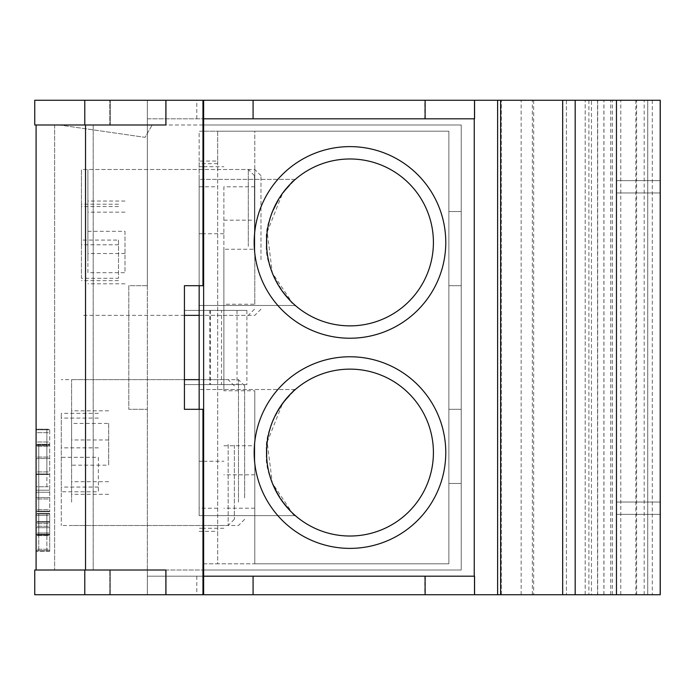 <?xml version="1.0" encoding="UTF-8"?>
<svg xmlns="http://www.w3.org/2000/svg" width="695" height="695" viewBox="0 0 695 695"><rect width="100%" height="100%" fill="white"/><g stroke="black" fill="none" stroke-linecap="round" stroke-linejoin="round"><path stroke-width="0.52" stroke-dasharray="3.48 2.61" d="M84.79 100.271L84.79 124.987L34.75 124.987L34.75 100.271L147.34 100.271L147.34 118.81L474.242 118.81L147.34 118.81L147.34 576.19L474.242 576.19L474.242 594.729L147.34 594.729L147.34 576.19L474.242 576.19L474.242 100.271L660.25 100.271L660.25 594.729L616.465 594.729L616.465 100.271L562.672 100.271L616.465 100.271L616.465 594.729L616.465 100.271L616.465 594.729L591.445 594.729L591.445 100.271M349.976 356.77A95.806 95.806 0 0 1 445.773 452.575A95.806 95.806 0 0 1 349.976 548.381A95.806 95.806 0 0 1 254.17 452.575A95.806 95.806 0 0 1 349.976 356.77M349.976 146.619A95.806 95.806 0 0 1 445.773 242.425A95.806 95.806 0 0 1 349.976 338.23A95.806 95.806 0 0 1 254.17 242.425A95.806 95.806 0 0 1 349.976 146.619M591.445 594.729L497.62 594.729L497.62 100.271L497.62 594.729L497.62 100.271L566.425 100.271L497.62 100.271L501.33 100.271L497.62 100.271L497.62 594.729L566.425 594.729L474.242 594.729L474.242 100.271L474.242 118.81L203.635 118.81M660.189 100.271L521.146 100.271L660.189 100.271L660.189 594.729L521.146 594.729L647.74 594.729L585.19 594.729L647.74 594.729L647.74 100.271L647.74 594.729L647.74 100.271L647.74 594.729L585.19 594.729L660.189 594.729M165.879 100.271L202.966 100.271L165.879 100.271L165.879 124.987L93.208 124.987L93.208 570.013L54.627 570.013L202.966 570.013M203.635 594.729L203.635 570.013L461.228 570.013L461.228 124.987L461.228 570.013L109.81 570.013L109.81 594.729L109.81 570.013L34.75 570.013L34.75 594.729L147.34 594.729L147.34 100.271L474.242 100.271L474.242 594.729L474.242 576.19L203.635 576.19M562.715 100.271L501.33 100.271L566.425 100.271L562.715 100.271L562.715 594.729L566.425 594.729L562.715 594.729L562.715 100.271M616.465 192.975L616.465 149.712L616.465 180.622L616.465 149.712L616.465 180.622L660.25 180.622L660.25 223.886L660.25 192.975L616.465 192.975L616.465 180.622L660.189 180.622L660.189 223.886L660.189 192.975L616.465 192.975L616.465 223.886L616.465 180.622L616.465 223.886L616.465 192.975L660.25 192.975L660.25 149.712L660.25 180.622L616.465 180.622L660.189 180.622L660.189 149.712L660.189 192.975L616.465 192.975M616.465 502.025L616.465 545.288L616.465 514.378L616.465 545.288L616.465 514.378L660.25 514.378L660.25 471.114L660.25 502.025L616.465 502.025L616.465 514.378L660.189 514.378L660.189 471.114L660.189 502.025L616.465 502.025L616.465 471.114L616.465 514.378L616.465 471.114L616.465 502.025L660.25 502.025L660.25 545.288L660.25 514.378L616.465 514.378L660.189 514.378L660.189 502.025L616.465 502.025M202.966 100.271L202.966 285.688L184.427 285.688L184.427 409.312L202.966 409.312L202.966 594.729L165.879 594.729L165.879 570.013L93.208 570.013L93.208 124.987L110.253 124.987L36.088 124.987L85.528 124.987L85.528 570.013L36.088 570.013L85.528 570.013M616.465 594.729L562.672 594.729L616.465 594.729L616.465 100.271M424.793 576.19L424.793 594.729M196.789 576.19L196.789 594.729M84.79 124.987L109.81 124.987L109.81 100.271L109.81 124.987L461.228 124.987L203.635 124.987L203.635 100.271M202.966 124.987L85.528 124.987M152.188 124.987L59.475 124.987L145.047 137.349L152.188 124.987L59.475 124.987L145.047 137.349L152.188 124.987M166.105 124.987L166.105 100.271L166.105 124.987M203.635 124.987L203.635 570.013M497.62 594.729L497.62 100.271M660.189 514.378L660.189 545.288L660.189 514.378M610.731 594.729L610.731 100.271M603.894 594.729L603.894 100.271M585.19 594.729L585.19 100.271L585.19 594.729M644.187 594.729L644.187 100.271M588.9 100.271L588.9 594.729M603.955 594.729L603.955 100.271M620.8 594.729L620.8 100.271M349.976 158.981A83.443 83.443 0 0 1 433.411 242.425A83.443 83.443 0 0 1 349.976 325.868A83.443 83.443 0 0 1 266.533 242.425A83.443 83.443 0 0 1 349.976 158.981A83.443 83.443 0 0 0 266.533 242.425A83.443 83.443 0 0 0 349.976 325.868A83.443 83.443 0 0 0 433.411 242.425A83.443 83.443 0 0 0 349.976 158.981A83.443 83.443 0 0 1 433.411 242.425A83.443 83.443 0 0 1 349.976 325.868A83.443 83.443 0 0 1 266.533 242.425A83.443 83.443 0 0 1 349.976 158.981A83.443 83.443 0 0 0 266.533 242.425A83.443 83.443 0 0 0 349.976 325.868A83.443 83.443 0 0 1 266.533 242.425A83.443 83.443 0 0 1 349.976 158.981A83.443 83.443 0 0 1 433.411 242.425A83.443 83.443 0 0 1 349.976 325.868A83.443 83.443 0 0 0 433.411 242.425A83.443 83.443 0 0 0 349.976 158.981A83.443 83.443 0 0 1 433.411 242.425A83.443 83.443 0 0 1 349.976 325.868A83.443 83.443 0 0 1 266.533 242.425A83.443 83.443 0 0 1 349.976 158.981A83.443 83.443 0 0 0 266.533 242.425A83.443 83.443 0 0 0 349.976 325.868A83.443 83.443 0 0 0 433.411 242.425A83.443 83.443 0 0 0 349.976 158.981M349.976 536.019A83.443 83.443 0 0 1 266.533 452.575A83.443 83.443 0 0 1 349.976 369.132A83.443 83.443 0 0 1 433.411 452.575A83.443 83.443 0 0 1 349.976 536.019A83.443 83.443 0 0 0 433.411 452.575A83.443 83.443 0 0 0 349.976 369.132A83.443 83.443 0 0 0 266.533 452.575A83.443 83.443 0 0 0 349.976 536.019A83.443 83.443 0 0 1 266.533 452.575A83.443 83.443 0 0 1 349.976 369.132A83.443 83.443 0 0 1 433.411 452.575A83.443 83.443 0 0 1 349.976 536.019A83.443 83.443 0 0 0 433.411 452.575A83.443 83.443 0 0 0 349.976 369.132A83.443 83.443 0 0 0 266.533 452.575A83.443 83.443 0 0 0 349.976 536.019A83.443 83.443 0 0 1 266.533 452.575A83.443 83.443 0 0 1 349.976 369.132A83.443 83.443 0 0 1 433.411 452.575A83.443 83.443 0 0 1 349.976 536.019A83.443 83.443 0 0 0 433.411 452.575A83.443 83.443 0 0 0 349.976 369.132A83.443 83.443 0 0 0 266.533 452.575A83.443 83.443 0 0 0 349.976 536.019A83.443 83.443 0 0 1 266.533 452.575A83.443 83.443 0 0 1 349.976 369.132A83.443 83.443 0 0 1 433.411 452.575A83.443 83.443 0 0 1 349.976 536.019M246.899 310.413L246.899 384.587L209.812 384.587L209.812 310.413L246.899 310.413L209.812 310.413M166.105 594.729L166.105 570.013L166.105 594.729M84.79 594.729L84.79 570.013M221.514 310.413L184.427 310.413L221.514 310.413L221.514 384.587L184.427 384.587L221.514 384.587M184.427 310.413L184.427 384.587M461.228 285.688L461.228 211.523L461.228 285.688L461.228 211.523L461.228 285.688L448.866 285.688L461.228 285.688L448.866 285.688L448.866 211.523L461.228 211.523L448.866 211.523L448.866 285.688L461.228 285.688M461.228 483.477L461.228 409.312L461.228 483.477L461.228 409.312L461.228 483.477L448.866 483.477L448.866 409.312L461.228 409.312L448.866 409.312L448.866 483.477L461.228 483.477L448.866 483.477L448.866 409.312L461.228 409.312L448.866 409.312L448.866 483.477L461.228 483.477M448.866 211.523L461.228 211.523L448.866 211.523L448.866 285.688L448.866 211.523M210.385 310.413L210.385 384.587M237.012 310.413L237.012 384.587L209.812 384.587M246.899 384.587L237.012 384.587M196.789 118.81L196.789 100.271M424.793 118.81L424.793 100.271M566.425 100.271L566.425 594.729L566.425 100.271M260.972 259.643L260.972 175.67L260.972 259.643M254.796 261.233L254.796 169.493L254.796 261.233M87.909 261.233L87.909 169.493L87.909 261.233M87.909 272.692L87.909 201.055L87.909 272.692L124.996 272.692L124.996 231.322L87.909 231.322M124.996 231.322L124.996 272.692M124.996 283.795L87.909 283.795M124.996 201.055L87.909 201.055M124.996 212.166L87.909 212.166M124.996 253.536L87.909 253.536M244.649 497.915L244.649 385.821L244.649 497.915M238.472 502.111L238.472 379.644L238.472 502.111M71.585 502.111L71.585 379.644L71.585 502.111M71.585 465.19L71.585 410.832L71.585 465.19L108.672 465.19L108.672 423.437L71.585 423.437M108.672 423.437L108.672 465.19M108.672 494.319L71.585 494.319M108.672 410.832L71.585 410.832M108.672 439.961L71.585 439.961M108.672 481.705L71.585 481.705M234.337 445.104L234.337 519.33L234.337 445.104M228.16 444.409L228.16 525.507L228.16 444.409M61.282 444.409L61.282 525.507L61.282 444.409M61.282 491.799L61.282 413.351L61.282 491.799L98.36 491.799L98.36 457.301L61.282 457.301M98.36 457.301L98.36 491.799M98.36 487.065L61.282 487.065M98.36 418.077L61.282 418.077M98.36 413.351L61.282 413.351M98.36 447.849L61.282 447.849M254.483 245.987L254.483 175.67L254.483 245.987M248.297 246.317L248.297 169.493L248.297 246.317M81.419 246.317L81.419 169.493L81.419 246.317M81.419 278.278L81.419 204.226L81.419 278.278L118.506 278.278L118.506 240.079L81.419 240.079M118.506 240.079L118.506 278.278M118.506 280.632L81.419 280.632M118.506 204.226L81.419 204.226M118.506 206.571L81.419 206.571M118.506 244.779L81.419 244.779M38.764 444.87L38.764 511.763L38.764 444.27L38.764 444.87L49.701 444.87L49.701 445.46L49.701 429.18L49.701 511.763L49.701 444.87L38.764 444.87M38.764 429.18L49.701 429.18L38.764 429.18M49.701 445.46L38.764 445.46L49.701 445.46M38.764 473.947L49.701 473.947L38.764 473.947M49.701 490.227L38.764 490.227L49.701 490.227M38.764 534.394L38.764 513.449L38.764 551.274L38.764 513.449L38.764 534.994L38.764 521.589L38.764 534.394L49.701 534.394L49.701 521.589L49.701 534.394M49.701 534.994L38.764 534.994L49.701 534.994L49.701 532.961L49.701 534.994L38.764 534.994L49.701 534.994M49.701 532.961L49.701 513.449L49.701 551.274L49.701 513.449L49.701 532.961L38.764 532.961M49.701 551.274L38.764 551.274L49.701 551.274M290.64 301.1L292.135 302.568L272.336 273.005L267.193 231.948L282.691 193.08L295.314 179.38L199.161 179.38L199.161 305.47L199.161 179.38L199.161 305.47L199.161 179.38L295.314 179.38C297.06 174.654 262.736 211.767 266.533 242.442C262.762 273.118 297.052 310.179 295.314 305.47L199.161 305.47L295.314 305.47L293.611 303.958M292.213 302.646L285.106 294.906M283.56 292.934L282.63 291.7M279.772 287.53L278.66 285.749M274.577 278.174L272.414 273.204M270.59 268.14L269.113 263.023M267.975 257.88L267.167 252.728M266.689 247.568L266.689 237.29M266.689 237.247L267.071 232.929M267.175 232.087L267.983 226.944L267.167 232.121M268.783 223.182L269.121 221.801M270.598 216.684L272.423 211.627M272.414 211.645L277.062 201.854M279.79 197.302L280.398 196.355M281.788 194.331L282.648 193.132M285.106 189.935L292.213 182.203M292.135 182.281L290.64 183.749M283.551 191.924L282.63 193.149M279.772 197.328L278.669 199.091M270.59 216.71L269.113 221.827M266.689 247.602L267.062 251.816M267.175 252.763L267.983 257.914M268.809 261.78L269.121 263.049M270.598 268.166L272.423 273.231M274.586 278.2L277.062 283.004M279.79 287.548L280.406 288.495M281.779 290.519L282.648 291.718M292.387 302.803L293.603 303.95M199.161 409.312L199.161 161.075L217.7 161.075L217.7 131.173L448.866 131.173L448.866 563.827L254.787 563.827L254.787 390.764L223.886 390.764L223.886 304.236L254.787 304.236L254.787 131.173L203.635 131.173M217.7 161.075L217.7 563.827L448.866 563.827L448.866 131.173L254.787 131.173L254.787 249.244L223.886 249.253L223.886 304.236M254.787 304.236L254.787 249.244M254.787 186.799L223.886 186.799L223.886 249.253M223.886 390.764L223.886 186.799M203.635 563.827L254.787 563.827L254.787 390.764M254.787 508.201L223.886 508.201M202.966 563.827L217.7 563.827L217.7 131.173L199.161 131.173L199.161 285.688M199.161 161.075L199.161 131.173L202.966 131.173M290.64 511.251L292.135 512.719L272.336 483.147L267.193 442.098L282.691 403.23L295.314 389.53C297.06 384.804 262.736 421.917 266.533 452.593C262.762 483.268 297.052 520.329 295.314 515.62L199.161 515.62L199.161 389.53L199.161 515.62L199.161 389.53L199.161 515.62L295.314 515.62L293.611 514.109M293.611 514.1L292.387 512.953M295.314 389.53L199.161 389.53L295.314 389.53M292.213 512.797L285.106 505.057M283.56 503.084L282.63 501.851M279.772 497.672L278.66 495.9M277.062 493.146L272.414 483.355M270.59 478.29L269.113 473.173M267.175 462.913L267.983 468.056L267.167 462.879M266.689 457.71L266.689 447.432M266.689 447.398L267.071 443.08M267.175 442.237L267.983 437.086M268.783 433.333L269.121 431.951M270.598 426.834L272.423 421.769M274.586 416.8L277.062 411.996M279.79 407.452L280.398 406.506M281.788 404.481L282.648 403.282M285.106 400.085L292.213 392.354M292.387 392.189L293.603 391.05M292.221 392.345L293.716 390.946M292.135 392.432L290.64 393.9M283.551 402.066L282.63 403.3M279.772 407.47L278.669 409.233M274.577 416.826L272.414 421.796M270.59 426.86L269.113 431.977M267.975 437.12L267.167 442.272M266.689 457.753L267.062 461.958M268.809 471.922L269.121 473.199M270.598 478.316L272.423 483.373M279.79 497.698L280.406 498.645M281.779 500.661L282.648 501.868M110.253 594.729L110.253 570.013L110.253 594.729L147.34 594.729L110.253 594.729M147.34 285.688L128.801 285.688L128.801 409.312L147.34 409.312L147.34 594.729L147.34 409.312L128.801 409.312L128.801 285.688L147.34 285.688L147.34 100.271L147.34 285.688M110.253 100.271L110.253 124.987L110.253 100.271L147.34 100.271L110.253 100.271M93.208 124.987L54.627 124.987L93.208 124.987M202.966 594.729L165.879 594.729M54.627 124.987L54.627 570.013L54.627 124.987M36.088 124.987L36.088 570.013M36.088 429.18L36.088 445.46L36.088 429.18L46.869 429.18L36.088 429.18M36.088 490.227L36.088 444.27L36.088 511.763L36.088 490.227L46.869 490.227L36.088 490.227M36.088 515.49L36.088 551.274L36.088 513.449L36.088 534.994L36.088 513.449L36.088 515.49L46.869 515.49L46.869 513.449L46.869 534.994L36.088 534.994L46.869 534.994L46.869 521.589L46.869 534.994L36.088 534.994L46.869 534.994L46.869 513.449L46.869 551.274L36.088 551.274L46.869 551.274L46.869 515.49L36.088 515.49M46.869 429.18L46.869 445.46L36.088 445.46L46.869 445.46L46.869 429.18M46.869 486.752L46.869 444.27L46.869 473.947L36.088 473.947L46.869 473.947L46.869 486.752L36.088 486.752M575.182 594.729L575.182 100.271M652.301 100.271L652.301 594.729M532.344 594.729L532.344 100.271M533.656 100.271L533.656 594.729M597.552 100.271L597.552 594.729M597.7 594.729L597.7 100.271M612.338 594.729L612.338 100.271M635.856 100.271L635.856 594.729M501.33 594.729L501.33 100.271L501.33 594.729M38.764 432.655L49.701 432.655M49.701 429.779L38.764 429.779M38.764 441.985L49.701 441.985M49.701 474.546L38.764 474.546M38.764 486.752L49.701 486.752M49.701 492.26L38.764 492.26M38.764 509.73L49.701 509.73M49.701 511.173L38.764 511.173M38.764 498.967L49.701 498.967M49.701 497.524L38.764 497.524M38.764 446.303L49.701 446.303M38.764 457.075L49.701 457.075M49.701 458.518L38.764 458.518M38.764 471.914L49.701 471.914M38.764 515.49L49.701 515.49L38.764 515.49M49.701 514.048L38.764 514.048L49.701 514.048M38.764 526.254L49.701 526.254L38.764 526.254M49.701 527.696L38.764 527.696L49.701 527.696M38.764 549.232L49.701 549.232M49.701 550.675L38.764 550.675M38.764 535.584L49.701 535.584M49.701 534.151L38.764 534.151M38.764 523.63L49.701 523.63M49.701 522.188L38.764 522.188M223.886 220.176L254.787 220.167M223.886 445.756L254.787 445.747M254.787 474.824L223.886 474.833M223.886 528.296L203.635 528.296M202.966 528.296L199.161 528.296M217.7 163.646L199.161 163.646M199.161 186.781L217.7 186.781M217.7 508.219L199.161 508.219M199.161 531.354L217.7 531.354M199.161 166.704L202.966 166.704M203.635 166.704L223.886 166.704M223.886 233.737L203.635 233.737M202.966 233.737L199.161 233.737M199.161 461.263L202.966 461.263M203.635 461.263L223.886 461.263M36.088 429.779L46.869 429.779M46.869 441.985L36.088 441.985M36.088 444.87L46.869 444.87L36.088 444.87M46.869 432.655L36.088 432.655M36.088 492.26L46.869 492.26M46.869 509.73L36.088 509.73M36.088 511.173L46.869 511.173M46.869 498.967L36.088 498.967M36.088 497.524L46.869 497.524M46.869 446.303L36.088 446.303M46.869 457.075L36.088 457.075M36.088 458.518L46.869 458.518M46.869 471.914L36.088 471.914M36.088 474.546L46.869 474.546M36.088 534.151L46.869 534.151M36.088 514.048L46.869 514.048L36.088 514.048M46.869 526.254L36.088 526.254L46.869 526.254M36.088 527.696L46.869 527.696L36.088 527.696M46.869 532.961L36.088 532.961M46.869 523.63L36.088 523.63M36.088 522.188L46.869 522.188M46.869 534.394L36.088 534.394M46.869 549.232L36.088 549.232M36.088 550.675L46.869 550.675M46.869 535.584L36.088 535.584M521.146 594.729L521.146 100.271M636.611 594.729L636.611 100.271M260.972 175.67L254.796 169.493L87.909 169.493M260.972 309.179L254.796 315.356L87.909 315.356M244.649 385.821L238.472 379.644L71.585 379.644M244.649 519.33L238.472 525.507L71.585 525.507M234.337 385.821L228.16 379.644L199.161 379.644M234.337 519.33L228.16 525.507L61.282 525.507M184.427 379.644L61.282 379.644M254.483 175.67L248.297 169.493L81.419 169.493M254.483 309.179L248.297 315.356L199.161 315.356M184.427 315.356L81.419 315.356M49.701 511.763L38.764 511.763M49.701 444.27L38.764 444.27M49.701 513.449L38.764 513.449L49.701 513.449M49.701 521.589L38.764 521.589M46.869 511.763L36.088 511.763M46.869 444.27L36.088 444.27M46.869 513.449L36.088 513.449L46.869 513.449M46.869 521.589L36.088 521.589"/><path stroke-width="1.04" d="M84.79 594.729L84.79 570.013L34.75 570.013L34.75 594.729L660.25 594.729L660.25 100.271L34.75 100.271L34.75 124.987L84.79 124.987L84.79 100.271M84.79 570.013L85.528 570.013L85.528 124.987L84.79 124.987M202.966 124.987L203.635 124.987M203.635 594.729L203.635 100.271M253.084 594.729L253.084 576.19L203.635 576.19M474.555 594.729L474.555 576.19L425.114 576.19L425.114 594.729M253.084 576.19L425.114 576.19M474.242 576.19L474.242 118.81M349.976 338.23A95.806 95.806 0 0 0 445.773 242.425A95.806 95.806 0 0 0 349.976 146.619A95.806 95.806 0 0 0 254.17 242.425A95.806 95.806 0 0 0 349.976 338.23M349.976 548.381A95.806 95.806 0 0 0 445.773 452.575A95.806 95.806 0 0 0 349.976 356.77A95.806 95.806 0 0 0 254.17 452.575A95.806 95.806 0 0 0 349.976 548.381M203.635 118.81L474.555 118.81L474.555 100.271M253.084 118.81L253.084 100.271M425.114 118.81L425.114 100.271M497.62 594.729L497.62 100.271M500.617 594.729L500.617 100.271M616.465 594.729L616.465 100.271M660.189 594.729L660.189 100.271M349.976 325.868A83.443 83.443 0 0 0 433.411 242.425A83.443 83.443 0 0 0 349.976 158.981A83.443 83.443 0 0 0 266.533 242.425A83.443 83.443 0 0 0 349.976 325.868M203.635 570.013L202.966 570.013M349.976 369.132A83.443 83.443 0 0 0 266.533 452.575A83.443 83.443 0 0 0 349.976 536.019A83.443 83.443 0 0 0 433.411 452.575A83.443 83.443 0 0 0 349.976 369.132M290.64 301.1L282.648 291.718M285.106 294.906L283.56 292.934M282.63 291.7L279.772 287.53M278.66 285.749L274.577 278.174M272.414 273.204L270.59 268.14M269.113 263.023L267.975 257.88M267.167 252.728L266.689 247.568M266.689 247.602L266.689 237.247M267.071 232.929L267.175 232.087M269.113 221.827L268.783 223.182M269.121 221.801L270.598 216.684M272.423 211.627L278.669 199.091M277.062 201.854L279.79 197.302M280.398 196.355L281.788 194.331M282.648 193.132L290.64 183.749M285.106 189.935L283.551 191.924M282.63 193.149L279.772 197.328M272.414 211.645L270.59 216.71M267.167 232.121L266.689 237.29M267.062 251.816L267.175 252.763M267.983 257.914L268.809 261.78M269.121 263.049L270.598 268.166M272.423 273.231L274.586 278.2M277.062 283.004L279.79 287.548M280.406 288.495L281.779 290.519M203.635 563.827L202.966 563.827M199.161 409.312L199.161 285.688M203.635 131.173L202.966 131.173M290.64 511.251L282.648 501.868M285.106 505.057L283.56 503.084M282.63 501.851L279.772 497.672M278.66 495.9L272.423 483.373M272.414 483.355L270.59 478.29M269.113 473.173L268.809 471.922M267.167 462.879L266.689 457.71M266.689 457.753L266.689 447.398M267.071 443.08L267.175 442.237M267.983 437.086L268.783 433.333M269.121 431.951L270.598 426.834M272.423 421.769L274.586 416.8M277.062 411.996L279.79 407.452M280.398 406.506L281.788 404.481M282.648 403.282L290.64 393.9M285.106 400.085L283.551 402.066M282.63 403.3L279.772 407.47M278.669 409.233L274.577 416.826M272.414 421.796L270.59 426.86M269.113 431.977L267.975 437.12M267.167 442.272L266.689 447.432M267.062 461.958L267.175 462.913M269.121 473.199L270.598 478.316M277.062 493.146L279.79 497.698M280.406 498.645L281.779 500.661M36.088 124.987L36.088 570.013M85.528 570.013L165.879 570.013L165.879 594.729M85.528 124.987L165.879 124.987L165.879 100.271M202.966 100.271L202.966 285.688L184.427 285.688L184.427 409.312L202.966 409.312L202.966 594.729M575.182 100.271L575.182 594.729M203.635 528.296L202.966 528.296M202.966 166.704L203.635 166.704M203.635 233.737L202.966 233.737M202.966 461.263L203.635 461.263M562.672 594.729L562.672 100.271M199.161 379.644L184.427 379.644M199.161 315.356L184.427 315.356"/></g></svg>
